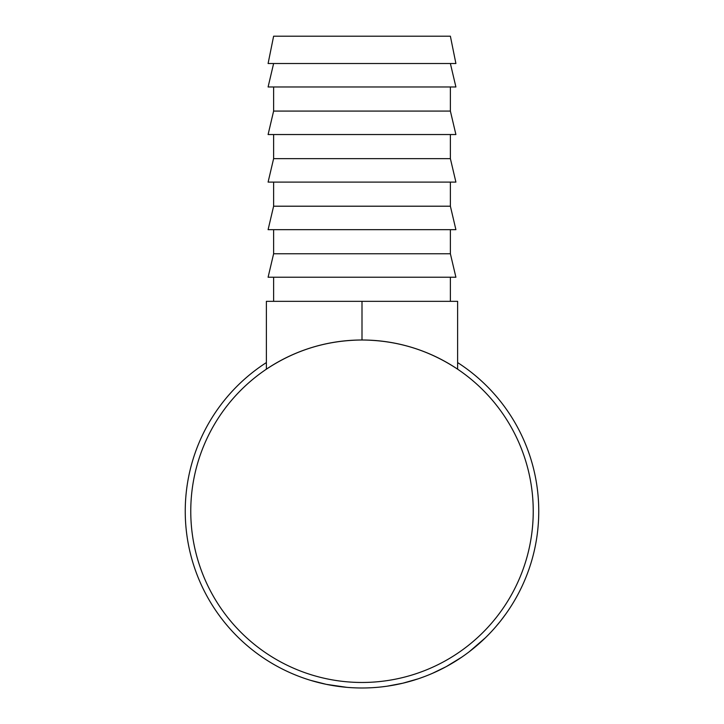 <?xml version="1.0" encoding="UTF-8"?>
<svg xmlns="http://www.w3.org/2000/svg" width="724" height="724" viewBox="0 0 724 724"><rect width="100%" height="100%" fill="white"/><g stroke="black" fill="none" stroke-linecap="round" stroke-linejoin="round"><path stroke-width="1.09" d="M450.382 36.2L273.618 36.2L268.097 63.513L455.903 63.513L450.382 36.2M273.618 63.513L268.097 86.971L455.903 86.971L450.382 63.513M273.618 86.971L273.618 111.08L268.097 134.537L455.903 134.537L450.382 111.08L273.618 111.08M450.382 86.971L450.382 111.08M273.618 134.537L273.618 158.637L268.097 182.104L455.903 182.104L450.382 158.637L273.618 158.637M450.382 134.537L450.382 158.637M273.618 182.104L273.618 206.204L268.097 229.671L455.903 229.671L450.382 206.204L273.618 206.204M450.382 182.104L450.382 206.204M273.618 229.671L273.618 253.771L268.097 277.229L455.903 277.229L450.382 253.771L273.618 253.771M450.382 229.671L450.382 253.771M273.618 277.229L273.618 301.338M450.382 277.229L450.382 301.338M503.596 617.038L502.311 618.73M501.144 620.242L500.338 621.264M498.746 623.228L498.148 623.961M497.56 624.658L497.18 625.12M496.908 625.436L493.433 629.428M482.311 640.722L479.985 642.849M479.053 643.681L477.397 645.129M476.772 645.654L475.749 646.523M474.555 647.528L474.066 647.917M473.813 648.134L469.795 651.31M485.406 637.781L469.288 651.709M461.65 657.22L446.31 666.587M445.785 666.867L444.102 667.772M443.866 667.89L434.699 672.352M434.201 672.569L429.287 674.687M464.5 655.238L461.586 657.265M459.45 658.704L457.478 659.989M457.07 660.243L452.826 662.867M449.224 664.967L448.4 665.437M423.431 676.967L418.626 678.678M418.155 678.831L402.806 683.212L387.168 686.189M386.67 686.261L381.575 686.904M346.85 687.338L326.334 684.352L310.723 680.388M339.493 686.551L337.846 686.334M333.836 685.737L329.574 684.995M328.343 684.759L326.786 684.452M324.108 683.881L321.89 683.384M319.166 682.723L315.764 681.836M457.622 362.579A176.756 176.756 0 0 1 362 687.99A176.756 176.756 0 0 1 266.378 362.579M533.235 511.234A171.235 171.235 0 0 1 362 682.47A171.235 171.235 0 0 1 190.765 511.234A171.235 171.235 0 0 1 362 339.999A171.235 171.235 0 0 1 533.235 511.234M457.622 369.186C428.644 349.973 396.77 340.244 362 339.999C327.23 340.244 295.356 349.973 266.378 369.186L266.378 301.338L457.622 301.338L457.622 369.186M447.369 666.008L446.681 666.388M445.957 666.777L432.174 673.465M480.238 642.622L479.089 643.645M477.885 644.704L472.582 649.129M506.013 613.717L501.044 620.359M500.067 621.599L495.741 626.803M362 339.999L362 301.338"/></g></svg>
